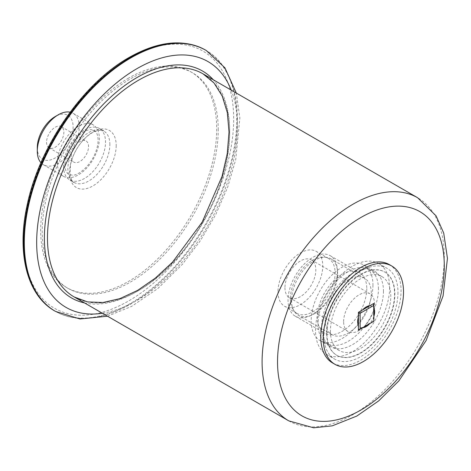 <?xml version="1.0" encoding="UTF-8"?>
<svg xmlns="http://www.w3.org/2000/svg" width="471" height="471" viewBox="0 0 471 471"><rect width="100%" height="100%" fill="white"/><g stroke="black" fill="none" stroke-linecap="round" stroke-linejoin="round"><path stroke-width="0.35" stroke-dasharray="2.35 1.77" d="M128.689 78.056A124.462 71.857 120 0 0 47.383 187.735A124.462 71.857 120 0 0 66.464 287.469A124.462 71.857 120 0 0 190.926 215.612A124.462 71.857 120 0 0 190.92 71.892A124.462 71.857 120 0 0 128.689 78.056M326.633 333.185A48.036 27.736 120 0 0 336.582 355.175A48.036 27.736 120 0 0 384.619 327.439A48.036 27.736 120 0 0 384.619 271.967A48.036 27.736 120 0 0 347.598 284.837A48.036 27.736 120 0 0 326.633 333.185M326.939 333.362A48.036 27.736 -60 0 1 347.91 285.02A48.036 27.736 -60 0 1 384.925 272.15A48.036 27.736 -60 0 1 384.925 327.616A48.036 27.736 -60 0 1 336.889 355.352A48.036 27.736 -60 0 1 326.939 333.362M330.412 331.001A42.69 24.645 120 0 0 339.255 350.542A42.69 24.645 120 0 0 381.946 325.891A42.69 24.645 120 0 0 381.94 276.601A42.69 24.645 120 0 0 349.046 288.04A42.69 24.645 120 0 0 330.412 331.001M378.431 289.011A42.69 24.645 120 0 0 369.588 269.471A42.69 24.645 120 0 0 336.694 280.91A42.69 24.645 120 0 0 318.06 323.865A42.69 24.645 120 0 0 326.903 343.412A42.69 24.645 120 0 0 359.803 331.973A42.69 24.645 120 0 0 378.431 289.011M325.214 319.738A32.57 18.805 120 0 0 331.961 334.651A32.57 18.805 120 0 0 364.536 315.841A32.57 18.805 120 0 0 364.53 278.231A32.57 18.805 120 0 0 339.432 286.963A32.57 18.805 120 0 0 325.214 319.738M291.555 300.304A32.57 18.805 120 0 0 298.302 315.217A32.57 18.805 120 0 0 323.4 306.491A32.57 18.805 120 0 0 337.619 273.71A32.57 18.805 120 0 0 330.872 258.797A32.57 18.805 120 0 0 305.773 267.528A32.57 18.805 120 0 0 291.555 300.304M218.244 129.761A124.462 71.857 120 0 0 192.468 72.787A124.462 71.857 120 0 0 130.237 78.951A124.462 71.857 120 0 0 48.925 188.63A124.462 71.857 120 0 0 68.007 288.358A124.462 71.857 120 0 0 163.914 255.017A124.462 71.857 120 0 0 218.244 129.761M37.286 147.588A25.328 14.625 120 0 0 55.195 157.932A25.328 14.625 120 0 0 73.105 126.911A25.328 14.625 120 0 0 55.195 116.567M70.132 112.175A29.697 17.144 -60 0 1 73.135 113.317A29.697 17.144 -60 0 1 79.281 126.911A29.697 17.144 -60 0 1 66.323 156.796A29.697 17.144 -60 0 1 43.438 164.75A29.697 17.144 -60 0 1 40.948 162.719M57.362 162.742A29.697 17.144 -60 0 1 70.32 132.857A29.697 17.144 -60 0 1 93.205 124.903A29.697 17.144 -60 0 1 99.357 138.498A29.697 17.144 -60 0 1 86.393 168.382A29.697 17.144 -60 0 1 63.508 176.337A29.697 17.144 -60 0 1 57.362 162.742M46.552 142.242A12.228 7.059 120 0 0 49.084 147.841A12.228 7.059 120 0 0 61.312 140.782A12.228 7.059 120 0 0 61.312 126.658A12.228 7.059 120 0 0 51.887 129.937A12.228 7.059 120 0 0 46.552 142.242M71.256 156.507A12.228 7.059 -60 0 1 76.59 144.197A12.228 7.059 -60 0 1 86.016 140.923A12.228 7.059 -60 0 1 86.016 155.041A12.228 7.059 -60 0 1 73.788 162.101A12.228 7.059 -60 0 1 71.256 156.507M63.538 166.31A29.697 17.144 120 0 0 69.684 179.904A29.697 17.144 120 0 0 92.569 171.95A29.697 17.144 120 0 0 105.533 142.065A29.697 17.144 120 0 0 99.381 128.471A29.697 17.144 120 0 0 76.496 136.425A29.697 17.144 120 0 0 63.538 166.31M373.868 305.361L373.868 321.234L373.515 321.028L373.868 321.234M284.943 287.722A21.837 12.605 120 0 0 289.465 297.719A21.837 12.605 120 0 0 311.302 285.108A21.837 12.605 120 0 0 311.302 259.898A21.837 12.605 120 0 0 294.475 265.75A21.837 12.605 120 0 0 284.943 287.722M343.618 321.593A21.837 12.605 -60 0 1 353.144 299.621A21.837 12.605 -60 0 1 369.97 293.769A21.837 12.605 -60 0 1 369.976 318.985A21.837 12.605 -60 0 1 348.14 331.59A21.837 12.605 -60 0 1 343.618 321.593M358.425 317.148A12.01 6.935 -60 0 1 362.611 309.906M369.688 305.82A12.01 6.935 -60 0 1 373.868 308.234M362.611 327.734A12.01 6.935 -60 0 1 358.425 325.32M373.868 316.406A12.01 6.935 -60 0 1 369.688 323.648M389.293 264.584A56.773 32.776 -60 0 1 397.995 310.077A56.773 32.776 -60 0 1 360.91 360.103A56.773 32.776 -60 0 1 332.52 362.917M397.966 292.356A52.405 30.256 -60 0 1 375.087 345.096A52.405 30.256 -60 0 1 334.704 359.132A52.405 30.256 -60 0 1 334.704 298.62A52.405 30.256 -60 0 1 387.109 268.364A52.405 30.256 -60 0 1 397.966 292.356M389.629 287.546A52.405 30.256 -60 0 1 366.75 340.28A52.405 30.256 -60 0 1 326.368 354.322A52.405 30.256 -60 0 1 326.368 293.81A52.405 30.256 -60 0 1 378.772 263.554A52.405 30.256 -60 0 1 389.629 287.546M383.453 291.107A43.673 25.216 -60 0 1 364.389 335.058A43.673 25.216 -60 0 1 330.736 346.756A43.673 25.216 -60 0 1 330.736 296.33A43.673 25.216 -60 0 1 374.404 271.119A43.673 25.216 -60 0 1 383.453 291.107M372.95 285.049A43.673 25.216 -60 0 1 353.886 328.993A43.673 25.216 -60 0 1 320.239 340.698A43.673 25.216 -60 0 1 320.239 290.271A43.673 25.216 -60 0 1 363.906 265.055A43.673 25.216 -60 0 1 372.95 285.049M366.774 288.611A34.936 20.171 -60 0 1 351.525 323.771A34.936 20.171 -60 0 1 324.601 333.132A34.936 20.171 -60 0 1 324.601 292.791A34.936 20.171 -60 0 1 359.538 272.621A34.936 20.171 -60 0 1 366.774 288.611M337.442 271.673A34.936 20.171 -60 0 1 322.188 306.833A34.936 20.171 -60 0 1 295.27 316.194A34.936 20.171 -60 0 1 295.27 275.853A34.936 20.171 -60 0 1 330.206 255.682A34.936 20.171 -60 0 1 337.442 271.673M290.348 298.861A31.663 18.281 120 0 0 296.907 313.356A31.663 18.281 120 0 0 328.564 295.076A31.663 18.281 120 0 0 328.564 258.52A31.663 18.281 120 0 0 304.166 267.004A31.663 18.281 120 0 0 290.348 298.861M277.996 291.732A31.663 18.281 120 0 0 284.555 306.227A31.663 18.281 120 0 0 316.212 287.946A31.663 18.281 120 0 0 316.212 251.384A31.663 18.281 120 0 0 291.814 259.868A31.663 18.281 120 0 0 277.996 291.732M128.689 58.445A148.483 85.728 120 0 0 37.768 292.791A148.483 85.728 120 0 0 219.616 187.805A148.483 85.728 120 0 0 128.689 58.445M205.568 50.091A150.661 86.988 -60 0 1 205.568 224.066A150.661 86.988 -60 0 1 54.907 311.054M55.519 311.408A150.661 86.988 120 0 0 206.186 224.42A150.661 86.988 120 0 0 206.186 50.45M231.22 90.12A141.93 81.942 -60 0 1 207.994 225.468A141.93 81.942 -60 0 1 102.395 313.256M84.527 302.941A131.015 75.643 120 0 0 202.536 222.312A131.015 75.643 120 0 0 213.351 79.799M202.989 73.817A128.83 74.377 -60 0 1 202.983 222.583A128.83 74.377 -60 0 1 74.153 296.954M288.776 420.862A128.83 74.377 120 0 0 417.6 346.485A128.83 74.377 120 0 0 417.6 197.726M109.873 144.568A29.697 17.144 120 0 0 103.72 130.973A29.697 17.144 120 0 0 74.024 148.124A29.697 17.144 120 0 0 74.029 182.412A29.697 17.144 120 0 0 96.908 174.453A29.697 17.144 120 0 0 109.873 144.568M116.202 145.551A32.97 19.034 -60 0 1 81.23 189.054A32.97 19.034 -60 0 1 81.23 142.425A32.97 19.034 -60 0 1 116.202 145.551M107.494 316.2L131.527 306.438L157.844 288.505L182.512 264.184L200.505 240.528L215.759 214.517L227.664 187.187L235.73 159.628L239.857 117.968L236.324 93.064M384.925 272.15L384.619 271.967M336.889 355.352L336.582 355.175M339.255 350.542L326.903 343.412M381.946 276.601L369.594 269.471M331.961 334.651L298.302 315.217M364.53 278.231L330.872 258.803M66.464 287.469L68.007 288.358M190.92 71.892L192.468 72.787M43.438 164.75L63.508 176.337M73.135 113.317L93.205 124.903M49.084 147.841L73.788 162.101M61.312 126.658L86.016 140.923M64.815 164.526C65.316 173.128 68.224 173.911 68.807 174.358L72.322 175.141C77.173 175.954 89.867 167.352 95.69 152.104C98.174 145.074 98.727 139.357 97.338 134.965C96.561 131.562 94.318 129.796 90.62 129.666C87.588 129.678 83.985 131.332 79.805 134.618C74.324 139.269 70.126 145.286 67.212 152.675L64.815 164.526M99.381 128.471L103.72 130.973C103.461 129.831 100.606 129.937 95.16 131.291L91.957 132.881C88.248 135.065 84.656 138.28 81.189 142.53C75.784 149.401 72.234 156.766 70.538 164.615L70.014 174.806C71.574 180.24 72.911 182.772 74.024 182.412L69.684 179.904M373.515 304.584L373.515 321.028L359.279 329.253M289.465 297.719L348.14 331.59M311.302 259.898L369.97 293.769M326.368 354.322L334.704 359.132M378.772 263.554L387.109 268.364M320.239 340.698L330.736 346.756M363.906 265.055L374.404 271.119M295.27 316.194L324.601 333.132M330.206 255.682L359.538 272.621M328.564 258.52L316.212 251.384M296.907 313.356L284.555 306.227"/><path stroke-width="0.71" d="M58.286 114.789L55.195 116.567A25.328 14.625 120 0 0 37.286 147.588L37.286 151.156A29.697 17.144 -60 0 1 58.286 114.789A29.697 17.144 -60 0 1 70.132 112.175M40.948 162.719A29.697 17.144 -60 0 1 37.286 151.156M373.868 321.234L360.127 329.164L360.127 313.297L373.868 305.361L373.868 321.234L369.688 323.648A12.01 6.935 -60 0 1 366.15 326.58A12.01 6.935 -60 0 1 362.611 327.734L358.425 330.147L359.279 329.253L360.127 329.164M360.127 313.297L358.425 312.32L362.611 309.906A12.01 6.935 -60 0 1 369.688 305.82L373.868 303.406L373.515 304.584L373.868 305.361L373.868 303.406M358.425 330.147L358.425 325.32A12.01 6.935 -60 0 1 358.425 317.148L358.425 312.32M334.993 364.342L332.52 362.917A56.773 32.776 -60 0 1 332.52 297.36A56.773 32.776 -60 0 1 389.293 264.584L391.766 266.009A56.773 32.776 -60 0 1 400.468 311.502A56.773 32.776 -60 0 1 363.377 361.534A56.773 32.776 -60 0 1 334.993 364.342A56.773 32.776 -60 0 1 334.993 298.791A56.773 32.776 -60 0 1 391.766 266.009M373.868 308.234A12.01 6.935 -60 0 1 373.868 316.406M205.568 50.091C183.961 38.463 158.486 40.918 129.142 57.45C82.902 83.332 39.217 146.605 27.177 204.95C16.385 253.145 27.047 295.464 54.907 311.054A150.661 86.988 -60 0 1 31.81 190.325A150.661 86.988 -60 0 1 130.237 57.556A150.661 86.988 -60 0 1 205.568 50.091L206.186 50.45A150.661 86.988 120 0 0 130.856 57.909A150.661 86.988 120 0 0 32.428 190.678A150.661 86.988 120 0 0 55.519 311.408L79.97 318.967L107.494 316.2M102.395 313.256A141.93 81.942 -60 0 1 38.222 221.229A141.93 81.942 -60 0 1 137.032 68.607A141.93 81.942 -60 0 1 231.22 90.12M213.351 79.799A131.015 75.643 120 0 0 137.032 77.521A131.015 75.643 120 0 0 48.56 203.825A131.015 75.643 120 0 0 84.527 302.941M138.574 80.2A128.83 74.377 -60 0 1 202.989 73.817L213.981 82.949L222.206 96.019L227.31 112.593L229.03 132.039L227.257 153.587L222.041 176.384L202.189 222.112L172.51 262.17L155.377 278.09L137.603 290.395L119.899 298.632L102.996 302.5L87.565 301.911L74.159 296.954A128.83 74.377 -60 0 1 54.412 193.716A128.83 74.377 -60 0 1 138.574 80.2M353.185 204.102A128.83 74.377 120 0 0 269.029 317.631A128.83 74.377 120 0 0 288.776 420.862L313.674 427.809L332.267 425.843L356.835 416.046L378.578 400.962L398.878 380.851L426.102 340.58L443.07 295.941L447.45 258.402L443.723 233.104L436.093 215.859L417.6 197.726A128.83 74.377 120 0 0 353.185 204.102M360.91 217.478A117.909 68.077 -60 0 1 433.114 320.198A117.909 68.077 -60 0 1 288.705 403.576A117.909 68.077 -60 0 1 360.91 217.478M362.611 309.906L369.688 305.82M369.688 323.648L362.611 327.734M358.425 325.32L358.425 317.148M54.907 311.054L55.519 311.408M236.324 93.064L224.95 67.842L206.186 50.45M74.159 296.954L288.776 420.862M202.989 73.817L417.6 197.726"/></g></svg>
